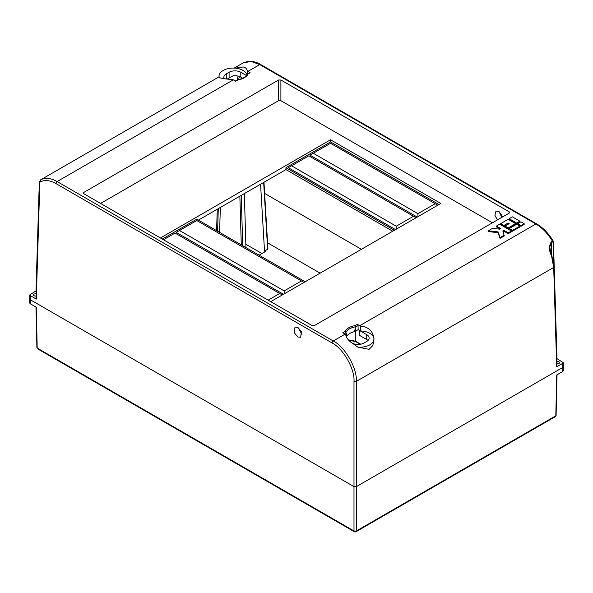 <?xml version="1.0" encoding="UTF-8"?>
<svg xmlns="http://www.w3.org/2000/svg" width="593" height="593" viewBox="0 0 593 593"><rect width="100%" height="100%" fill="white"/><g stroke="black" fill="none" stroke-linecap="round" stroke-linejoin="round"><path stroke-width="0.89" d="M244.353 193.592L245.932 247.563M245.836 244.257L261.943 253.552M259.126 255.183L265.397 251.558L264.522 251.054L260.549 184.238M264.522 251.054L267.636 249.253L263.663 182.444M267.636 248.445L267.636 249.253M320.116 273.151L267.569 242.811M30.139 298.301L29.65 298.991L30.139 299.658L353.999 486.638L356.341 486.638L562.861 367.401L563.35 366.733L562.861 366.051M557.02 374.806L556.101 415.434A0.993 0.578 -178.3 0 1 556.101 415.434L555.811 415.812A0.993 0.571 1.3 0 0 556.101 415.419A0.993 0.578 -178.3 0 1 555.811 415.819L556.731 374.976L562.801 371.47L562.861 367.401L562.742 363.339L556.701 366.822L553.699 267.443L551.527 255.835C548.888 250.52 548.799 245.887 551.253 241.944L552.468 241.24C547.791 233.538 542.261 227.794 535.887 223.998L259.741 64.57L251.121 61.464L243.263 62.858L248.215 61.279C254.338 60.916 258.807 63.451 260.572 64.489L536.717 223.917A1.66 0.956 -60 0 0 535.887 223.998L359.714 325.72L357.349 324.356A0.993 0.578 60 0 1 358.053 325.557L358.12 329.678L354.614 331.62A13.268 7.657 0 0 0 346.935 336.053L346.223 336.542M219.025 76.853L40.532 179.901C45.209 177.44 50.739 177.989 57.113 181.554L333.259 340.99C344.763 346.445 357.342 368.461 356.341 381.381L356.341 486.638L353.999 486.638L353.999 381.381C354.955 369.098 343.013 348.18 332.087 342.999L55.935 183.563C49.701 180.087 44.334 179.627 39.835 182.199L36.299 299.08L30.258 295.588L30.139 299.658L30.199 303.72L36.269 307.226L37.189 348.061L353.999 530.972A1.66 0.971 0 0 0 356.341 530.972L555.811 415.812M30.199 303.72L29.709 303.053L29.65 298.998M563.35 366.748L563.291 370.795L562.801 371.47M35.98 307.063L36.899 347.676A0.993 0.571 -1.3 0 0 37.189 348.061L36.899 347.683A0.993 0.578 -1.7 0 0 36.899 347.683L36.899 347.683A0.993 0.578 -1.7 0 0 37.189 348.076M246.999 74.718A14.106 8.146 0 0 0 243.108 70.471A14.106 8.146 0 0 0 235.095 68.165L243.137 66.972C245.702 67.535 247.088 68.914 247.288 71.108A33.186 19.161 60 0 1 247.837 71.442L250.194 72.798L248.059 74.036A0.993 0.778 -153.6 0 0 247.111 74.577M357.905 347.15A14.106 8.146 0 0 0 373.968 339.033L372.841 345.526L369.083 349.321L357.905 347.15L349.863 341.375C347.298 338.966 345.912 336.661 345.712 334.459A33.186 19.161 -120 0 0 345.163 334.118L342.806 332.755L344.941 331.517A0.993 0.778 26.4 0 1 345.889 332.376L346.935 336.053M301.948 334.326L297.99 327.469M297.916 327.425L294.988 327.151L294.343 332.792L297.775 336.994L300.695 337.269L301.34 331.628L297.916 327.425M501.811 217.379L498.98 211.434M502.738 216.845L498.906 211.39L495.978 211.108L494.881 215.296L497.423 219.914M36.084 296.018A1.994 1.149 180 0 1 34.127 295.729A1.994 1.149 180 0 1 33.542 294.914A1.994 1.149 180 0 1 36.151 293.824M556.849 361.567A1.994 1.149 180 0 1 558.873 361.849A1.994 1.149 180 0 1 559.458 362.664A1.994 1.149 180 0 1 556.916 363.768M350.863 342.287L352.175 343.043A8.295 4.788 180 0 0 363.909 343.043L366.726 341.42A8.295 4.788 180 0 0 369.157 338.032A8.295 4.788 180 0 0 366.726 334.645L360.314 330.946L360.277 326.054A33.186 19.161 -120 0 0 359.714 325.72M368.001 340.471A8.295 4.788 180 0 0 366.726 339.522L359.714 335.475L359.714 330.597L358.12 329.678M354.614 331.62L355.481 326.839A0.993 0.4 10.4 0 0 355.919 326.795L354.992 331.48M346.69 336.268L345.645 332.725L344.199 333.562M345.889 332.376A0.993 0.689 164.8 0 1 345.645 332.725A0.993 0.578 60 0 0 344.941 331.517A14.973 8.643 180 0 1 355.214 325.594L355.481 326.839A13.987 8.072 0 0 0 345.889 332.376M247.414 74.14A0.993 0.578 -120 0 1 247.555 73.984A0.993 0.993 0 0 0 247.162 74.407C245.806 77.008 242.626 78.802 237.623 79.796L237.786 79.966A14.973 8.643 180 0 0 248.059 74.036A0.993 0.578 -120 0 0 247.555 73.984L249.697 72.754A0.993 0.578 60 0 1 250.194 72.798M247.288 71.108L247.244 74.266M246.443 75.511L240.825 72.264L240.825 77.142L242.737 78.246M235.095 68.165A14.106 8.146 0 0 0 219.032 76.178A14.106 8.146 0 0 0 219.165 77.357C220.351 78.276 224.866 79.002 232.708 79.529L232.708 79.529A33.186 19.161 60 0 1 233.286 79.84L235.651 81.204L237.786 79.966A0.993 0.578 -120 0 0 237.289 79.914L235.354 81.033M219.165 77.357L219.032 76.178M227.075 79.143L229.091 77.98L229.091 72.264L226.274 73.888L226.274 79.039M229.091 77.98L232.982 75.874A8.295 4.788 180 0 1 240.825 77.142M229.091 72.264A8.295 4.788 180 0 1 240.825 72.264M224.228 78.721A8.295 4.788 180 0 1 223.843 77.275A8.295 4.788 180 0 1 226.274 73.888M360.277 326.054L360.292 326.046C368.134 326.81 372.649 330.775 373.835 337.951A14.106 8.146 0 0 0 360.314 330.946L360.292 326.046M237.23 79.951L238.023 76.082M392.722 231.233L285.937 169.583L198.403 220.122M516.666 223.85L519.883 221.997L519.883 221.182L512.389 216.86L509.172 218.713L509.172 219.521L516.666 223.85L516.666 223.035L519.883 221.182M496.437 226.066L500.714 228.542L499.647 229.157L492.509 228.335L488.298 230.766L488.298 231.574L498.113 232.708L500.077 238.379L504.287 235.947L502.857 231.011L503.931 230.395L503.931 231.203L508.208 233.679L511.425 231.826L511.425 231.011L499.647 224.213L496.437 226.066L496.437 226.882L500.01 228.942M503.094 231.685L503.931 231.203M509.105 213.169L509.15 211.79L280.897 80.003L280.897 100.684L278.547 100.684L100.588 203.429M509.15 211.79L509.639 212.479L509.15 213.146L314.453 325.55L312.103 325.55L83.85 193.77L83.361 193.11L83.85 192.414L83.895 193.792M278.547 100.684L278.547 80.003L83.85 192.414M278.547 80.003L280.897 80.003M520.95 226.326L524.16 224.465L524.16 223.657L520.95 221.804L517.741 223.657L517.741 224.465L520.95 226.326L520.95 225.51L524.16 223.657M512.493 231.203L519.883 226.941L519.883 226.126L516.666 224.273L509.283 228.542L509.283 229.35L512.493 231.203L512.493 230.395L519.883 226.126M500.714 223.591L503.931 225.451L508.105 223.035L509.172 223.657L504.999 226.066L504.999 226.882L508.208 228.735L515.599 224.465L515.599 223.657L508.105 219.328L500.714 223.591L500.714 224.406L503.931 226.259L508.468 224.065M555.33 416.634L356 531.721A1.66 1.66 0 0 1 354.34 531.721A1.66 0.956 -60 0 1 353.999 530.972L353.999 486.638L30.139 299.658L29.65 298.961L29.776 294.899L36.017 290.911M556.983 358.661L563.224 362.642L563.35 366.711L562.861 367.401L356.341 486.638L356.341 530.972A1.66 0.956 -120 0 1 356 531.721M162.304 239.061L196.757 219.173L305.18 281.771M179.509 230.484L284.18 290.918L301.429 280.956L196.757 220.529L176.225 232.382L283.476 294.306M313.282 153.253L417.946 213.688L435.195 203.725L330.531 143.298L309.991 155.151L417.242 217.075M394.36 230.284L285.937 167.686L330.531 141.942L438.953 204.541M291.571 165.788L396.243 226.215L413.491 216.26L308.82 155.833L288.287 167.686L395.538 229.602M270.727 301.659L440.829 203.458L330.531 139.778L160.429 237.978M330.531 141.942L330.531 139.778M563.224 362.642L562.742 363.339M536.717 223.917C543.129 227.734 548.629 233.472 553.225 241.136L553.462 242.011A0.993 0.578 178.3 0 1 553.165 242.433L552.683 241.922A0.993 0.578 60 0 0 552.468 241.24L553.165 241.618M42.681 178.663L41.74 179.205A0.993 0.578 -120 0 0 41.74 179.205L40.524 179.909A0.993 0.578 -120 0 0 40.517 179.909A0.993 0.578 -120 0 1 40.532 179.901L39.835 182.199A0.993 0.578 -178.3 0 1 39.538 181.777L36.01 298.664M30.258 295.588L29.776 294.899M239.342 76.46L238.675 79.595M361.426 249.297L264.634 193.422M492.412 222.805L280.897 100.684M36.299 299.08L36.299 298.264M36.299 291.563L36.299 290.748M556.701 358.498L556.701 359.306M556.701 366.014L556.701 366.822M552.683 241.922L551.46 242.626L549.793 246.896C550.311 250.691 550.986 253.559 551.824 255.487L551.527 255.835M285.937 167.686L285.937 169.583M417.946 213.688L417.946 216.667M435.195 203.725L437.775 205.215M268.147 300.169L279.718 293.491L282.305 294.98M279.718 293.491L175.054 233.064L163.483 239.742M413.491 216.26L416.071 217.75M396.243 226.215L396.243 229.202M301.429 280.956L304.009 282.446M284.18 290.918L284.18 293.898M517.741 223.657L520.95 225.51M488.298 230.766L498.113 231.9L500.077 237.563L504.287 235.132M500.077 237.563L500.077 238.379M503.931 230.395L508.208 232.864L508.208 233.679M508.208 232.864L511.425 231.011M498.113 231.9L498.113 232.708M509.283 228.542L512.493 230.395M509.172 218.713L516.666 223.035M503.931 225.451L503.931 226.259M508.105 223.035L508.105 223.85M504.999 226.066L508.208 227.92L508.208 228.735M508.208 227.92L515.599 223.657M348.402 339.848L355.496 341.19L360.707 344.199M373.968 339.033A14.106 8.146 0 0 0 373.835 337.951M220.344 207.454L219.595 232.352M241.277 244.879L239.854 196.187M241.24 195.386L242.715 245.702M366.726 339.522L366.726 334.645M358.053 325.557L355.919 326.795A0.993 0.578 60 0 0 355.214 325.594L357.349 324.356M233.286 79.84L57.113 181.554A1.66 0.956 -60 0 0 55.935 183.563M260.572 64.489A1.66 0.956 -60 0 0 259.741 64.57L247.837 71.442M556.99 366.407L553.988 267.02A0.993 0.578 -1.7 0 1 553.699 267.443L356.341 381.381A1.66 0.927 0 0 1 353.999 381.381M332.087 342.999A1.66 0.956 -60 0 1 333.259 340.99L345.163 334.118M553.84 264.774L553.165 242.433M551.253 241.944A0.993 0.578 60 0 1 551.46 242.626L551.646 254.938M36.01 291.148L39.012 191.754A0.993 0.578 1.7 0 0 39.227 192.132M355.541 331.168L355.496 341.19A0.993 0.578 -60 0 0 355.704 341.635L348.743 340.226M218.283 208.64L217.601 231.203M217.246 209.24L216.601 230.625M267.925 248.83L263.967 182.266M354.34 531.721L37.67 348.892M234.168 68.106L243.256 62.858M39.012 191.754L39.346 188.159M40.524 179.909L39.538 181.777M553.988 267.02L551.824 255.487M553.462 242.011L556.99 358.891M360.27 344.274L355.704 341.635"/></g></svg>
